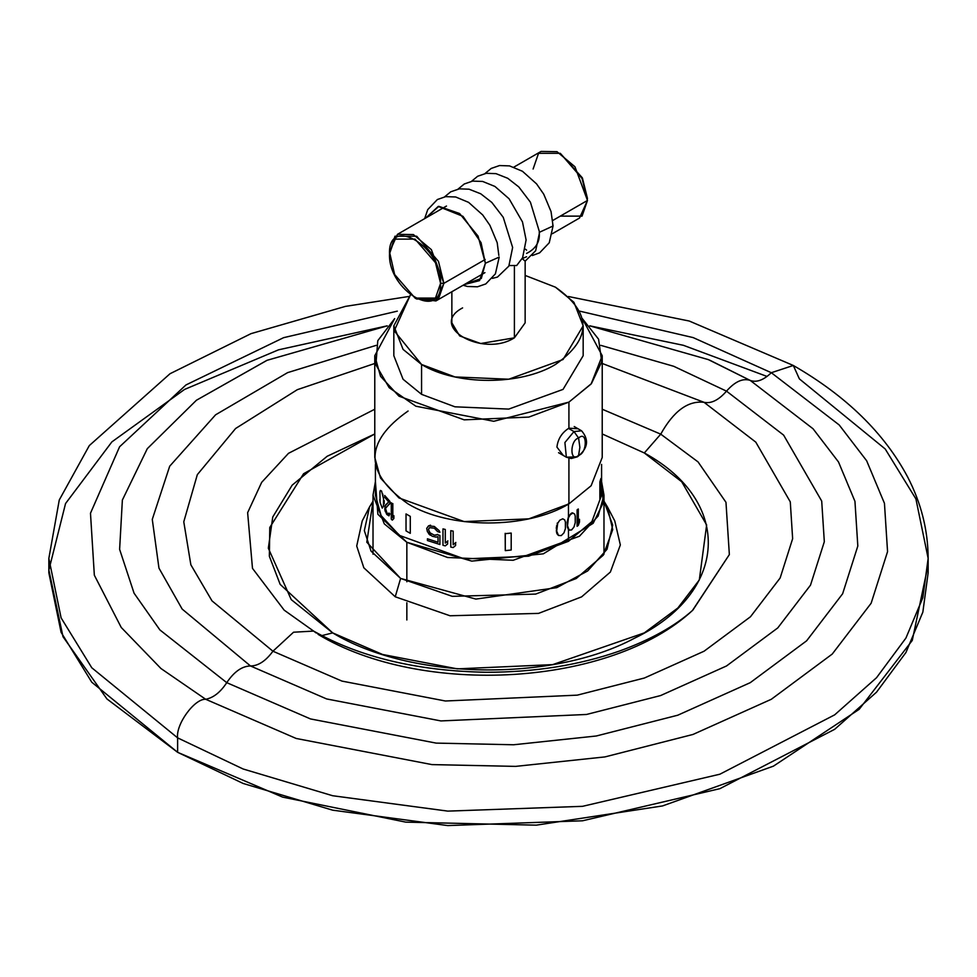 <?xml version="1.0" encoding="UTF-8"?>
<svg xmlns="http://www.w3.org/2000/svg" width="977" height="977" viewBox="0 0 977 977"><rect width="100%" height="100%" fill="white"/><g stroke="black" fill="none" stroke-linecap="round" stroke-linejoin="round"><path stroke-width="1.47" d="M387.222 325.829L278.53 349.827L184.543 389.444L111.854 441.909L65.544 503.546L48.874 570.043L63.004 636.723L106.945 698.946L177.619 752.314L282.634 797.122L405.797 822.133L536.263 825.162L662.516 805.94L773.418 766.151L859.186 709.314L912.262 640.448L927.967 565.61M767.055 376.45L683.412 345.308L589.778 325.829M408.606 296.507L345.357 306.399L251.028 333.645L170.022 373.727L89.31 445.585L59.267 499.98L48.85 558.38L61.099 617.867L91.777 667.767L177.619 737.867L177.619 752.314L91.777 682.227L61.099 632.327L48.85 572.84L48.85 558.38L61.099 617.867L91.777 667.767L177.619 737.867L243.139 768.997L332.656 795.73L447.771 811.118L582.536 806.33L719.866 774.211L834.676 714.846L876.528 677.72L905.948 638.018L922.85 597.68L928.15 558.38L915.901 498.881L885.223 448.993L799.381 378.893L793.312 365.471L771.317 372.713L793.312 365.471L689.237 321.03L568.394 296.507M928.15 558.38L928.15 572.84L922.85 612.127L905.948 652.477L876.528 692.18L834.676 729.306L719.866 788.671L582.536 820.79L447.771 825.577L332.656 810.177L243.139 783.456L177.619 752.314L177.619 737.867C175.713 724.36 194.521 698.494 205.683 699.276L296.178 738.465L431.932 764.6L515.624 766.383L604.958 756.906L692.998 734.448L771.317 699.276L832.233 654.065L871.142 603.236L887.556 551.651L884.454 503.338L866.66 460.778L839.194 424.958L771.317 372.713L693.169 337.602L579.691 311.15L693.169 337.602L771.317 372.713C763.587 380.151 756.564 382.728 750.251 380.432C756.564 382.728 763.587 380.151 771.317 372.713L839.194 424.958L866.66 460.778L884.454 503.338L887.556 551.651L871.142 603.236L832.233 654.065L771.317 699.276L692.998 734.448L604.958 756.906L515.624 766.383L431.932 764.6L296.178 738.465L205.683 699.276C194.521 698.494 175.713 724.36 177.619 737.867L243.139 768.997L332.656 795.73L447.771 811.118L582.536 806.33L719.866 774.211L834.676 714.846L876.528 677.72L905.948 638.018L922.85 597.68L928.15 558.38C928.04 530.279 921.213 503.179 907.694 477.081C884.283 433.104 846.155 395.905 793.312 365.471M589.815 325.878L708.374 359.621L750.251 380.432L813.059 428.781L838.474 461.926L854.948 501.323L857.818 546.033L842.626 593.772L806.623 640.814L750.251 682.667L677.757 715.213L596.275 735.999L513.597 744.767L436.145 743.106L310.515 718.938L226.749 682.667C220.436 692.253 213.413 697.798 205.683 699.276L160.936 668.5L121.233 627.454L94.342 575.209L90.482 513.23L119.585 446.782L185.96 384.95L283.599 337.676L397.309 311.15L283.599 337.676L185.96 384.95L119.585 446.782L90.482 513.23L94.342 575.209L121.233 627.454L160.936 668.5L205.683 699.276C213.413 697.798 220.436 692.253 226.749 682.667L159.886 629.921L134.057 593.173L119.621 549.367L122.369 500.053L147.307 448.663L196.414 400.252L267.283 360.195M710.059 360.342L750.251 380.432L813.059 428.781L838.474 461.926L854.948 501.323L857.818 546.033L842.626 593.772L806.623 640.814L750.251 682.667L677.757 715.213L596.275 735.999L513.597 744.767L436.145 743.106L310.515 718.938L226.749 682.667C234.126 671.688 242.04 666.131 250.491 665.972L326.66 698.946L440.896 720.928L586.505 714.468L660.599 695.563L726.509 665.972L777.765 627.918L810.507 585.138L824.319 541.734L821.706 501.067L783.627 435.119L726.509 391.142C734.96 381.543 742.874 377.977 750.251 380.432C742.874 377.977 734.96 381.543 726.509 391.142L673.739 366.302L600.806 345.357L673.739 366.302L726.509 391.142C718.718 400.082 711.244 403.806 704.063 402.316C711.244 403.806 718.718 400.082 726.509 391.142L783.627 435.119L821.706 501.067L824.319 541.734L810.507 585.138L777.765 627.918L726.509 665.972L660.599 695.563L586.505 714.468L440.896 720.928L326.66 698.946L250.491 665.972C242.04 666.131 234.126 671.688 226.749 682.667L159.886 629.921L134.057 593.173L119.621 549.367L122.369 500.053L147.307 448.663L196.414 400.252L266.941 360.342L387.185 325.878M376.194 345.357L287.617 372.628L215.587 414.81L169.693 466.212L152.278 519.385L158.958 568.125L182.149 609.062L250.491 665.972C258.282 665.923 265.756 661.002 272.937 651.219L211.997 600.867L190.857 564.791L183.774 521.816L197.317 474.663L235.616 428.488L297.301 389.689L374.777 363.468L297.301 389.689L235.616 428.488L197.317 474.663L183.774 521.816L190.857 564.791L211.997 600.867L272.937 651.219C265.756 661.002 258.282 665.923 250.491 665.972L182.149 609.062L158.958 568.125L152.278 519.385L169.693 466.212L215.587 414.81L287.617 372.628L376.194 345.357M602.223 363.468L704.063 402.316L755.795 442.141L790.283 501.873L792.64 538.706L780.134 578.005L750.483 616.756L704.063 651.219L644.368 678.026L577.26 695.148L445.39 700.997L341.926 681.091L272.937 651.219L293.54 632.217L313.605 631.081L293.54 632.217L272.937 651.219L341.926 681.091L445.39 700.997L577.26 695.148L644.368 678.026L704.063 651.219L750.483 616.756L780.134 578.005L792.64 538.706L790.283 501.873L755.795 442.141L704.063 402.316C688.04 400.46 673.593 411.073 660.733 434.154C673.593 411.073 688.04 400.46 704.063 402.316L602.223 363.468M692.498 610.43L729.355 554.582L725.972 502.312L698.054 461.913L660.733 434.154L602.223 409.229L660.733 434.154L644.319 452.962L660.733 434.154L698.054 461.913L725.972 502.312L729.355 554.582L692.827 610.149C674.997 626.147 650.523 639.788 619.394 651.073C579.031 665.227 534.663 672.286 486.302 672.261C417.606 671.052 360.037 657.326 313.605 631.081L316.267 633.035M284.173 610.149L252.481 568.358L247.633 512.681L261.665 482.357L288.508 453.316L374.777 409.229L288.508 453.316L261.665 482.357L247.633 512.681L252.481 568.358L284.173 610.149L313.605 631.081M321.86 635.612L332.681 632.888L291.244 599.622L268.333 548.244L272.754 517.028L292.16 485.166L327.148 456.283L374.777 433.959L303.591 473.735L269.774 527.495L269.359 556.279L280.167 584.38L332.681 632.888L321.86 635.612M602.223 433.959L644.319 452.962L681.714 481.759L706.64 524.93L699.312 579.972L677.879 607.975L644.319 632.888L552.664 664.629L457.334 668.866L382.544 654.468L332.681 632.888C410.523 679.98 551.419 682.532 634.22 638.36C728.671 592.954 733.629 501.702 644.319 452.962L602.223 433.959M400.619 578.433L452.253 596.336L535.652 594.089L576.21 578.531L603.31 555.168L612.726 529.619L607.474 506.965L603.981 501.201L612.689 525.076L607.035 549.269L587.653 570.959L556.805 587.641L475.872 599.084L400.619 578.433L395.233 596.776L400.619 578.433L371.04 551.138L364.336 530.633L369.526 506.965L373.019 501.201L366.79 542.198L400.619 578.433M607.474 506.965L614.765 520.912L620.346 544.958L610.356 572.07L581.596 596.874L538.547 613.385L450.031 615.766L395.233 596.776L363.835 567.796L356.715 546.033L362.235 520.912L369.526 506.965M603.981 495.144L598.144 516.064L579.434 536.239L513.194 560.273L447.564 557.488L406.847 542.284L406.847 581.791L406.847 542.284L384.291 523.88L373.019 495.144L375.412 481.637L377.867 514.256L406.847 542.284L471.781 561.116L543.334 553.825L593.173 523.306L603.2 502.862L601.588 481.637L603.981 495.144L603.981 554.215M406.847 619.98L406.847 602.724L406.847 619.98M408.081 411.024C364.006 441.983 364.006 472.929 408.081 503.888C449.945 529.326 527.055 529.326 568.919 503.888L528.813 518.848L464.173 521.596L398.958 497.928L380.517 478.058L374.777 457.456L374.777 355.701L380.517 376.304L398.958 396.173L464.173 419.841L528.813 417.094L568.919 402.121L568.919 428.158C561.86 432.701 557.867 439.015 556.939 447.1L563.24 455.404M568.919 458.237L568.919 503.888L568.919 458.237M578.079 428.781L568.919 428.158L568.919 402.121L493.764 421.282L415.86 406.212L389.164 387.661L375.876 364.787L377.794 340.68L394.659 318.612L374.777 355.701M421.563 364.482C456.406 385.671 520.594 385.671 555.437 364.482C592.135 338.714 592.135 312.945 555.437 287.177L525.137 275.429L555.437 287.177L573.926 302.272L583.171 325.829L563.045 359.524L508.748 379.223L454.94 376.939L421.563 364.482L421.563 394.342L421.563 364.482L394.232 330.861L410.425 294.92L393.829 325.829L403.074 349.387L421.563 364.482M602.223 355.701L582.341 318.612L598.583 339.214L601.734 361.771L591.439 383.607L568.919 402.121L591.122 383.998L602.223 355.701L602.223 457.456L591.122 485.752L568.919 503.888M583.171 325.829L583.171 355.701L563.045 389.396L508.748 409.094L454.94 406.811L421.563 394.342L403.074 379.259L393.829 355.701L393.829 325.829M574.195 513.804L572.485 512.827L571.179 513.304L568.467 516.711L568.467 503.619L568.467 516.711L567.112 522.329L567.344 527.091L568.467 529.558L568.467 541.307L528.581 556.194L464.307 558.917L399.459 535.396L381.128 515.624L375.412 495.144L375.412 464.393M383.411 497.549L383.485 498.209M382.642 493.825L382.996 495.119M601.588 464.393L601.588 495.144L591.915 521.571L568.467 541.307L568.467 529.558L569.847 530.181M600.916 495.412L599.878 498.82L599.878 481.856L600.916 478.449L600.916 495.412L600.916 478.449L600.354 480.44M578.299 525.406L577.089 526.285L577.089 509.872L578.299 508.993L578.299 522.61L579.483 519.275L578.299 525.406L579.483 522.072L579.483 519.275L579.068 520.448M575.233 516.064L575.233 522.695L573.963 527.043L571.582 529.961L569.127 530.035L567.515 525.711L568.443 517.859L570.25 514.708L572.888 513.072L574.598 514.049L575.233 516.064M565.402 521.974L565.402 528.606L563.961 532.856L561.274 535.591L558.49 535.481L556.682 531.048L557.72 523.257L559.76 520.228L562.752 518.799L564.682 519.911L565.402 521.974M453.169 547.547L450.776 547.083L450.776 530.67L453.169 531.134L453.169 544.751L455.587 542.748L455.587 545.545L453.169 547.547L455.587 545.447M445.292 545.874L442.972 545.3L442.972 528.887L445.292 529.461L445.292 543.078L447.625 541.173L447.625 543.969L445.292 545.874L447.625 543.859M434.313 535.176L437.293 534.675L439.919 535.42L439.919 544.507L427.425 540.525L427.425 538.779L438.038 542.235L438.038 536.642L436.169 537.142L432.115 536.214L427.425 531.793L426.717 528.386L428.5 525.895L434.313 526.444L439.174 530.67L439.919 532.282L437.659 531.647L434.313 528.191L429.575 527.678L428.5 529.387L429.575 532.563L434.313 535.176M392.302 520.13L391.276 519.178L391.276 502.764L392.302 503.717L392.302 517.334L393.365 515.844L393.365 518.64L392.302 520.13L393.89 518.494L392.302 520.13M384.694 495.498L389.957 501.47L389.957 503.216L385.5 508.382L386.904 512.852L388.235 514L389.005 513.072L389.799 513.878L389.005 515.856L386.758 514.439L384.828 509.64L385.097 505.439L388.699 501.922L384.694 497.244L384.694 495.498M383.546 498.844L383.424 506.355L382.239 508.113L380.102 502.483L379.919 491.993L380.407 490.442L381.555 491.004L383.546 498.844M511.191 550.027L505.28 550.625L505.28 533.662L511.191 533.063L511.191 550.027M410.279 533.332L406.029 530.877L406.029 513.926L410.279 516.369L410.279 533.332M557.305 523.013L557.208 524.881L557.305 523.013M556.536 525.809L556.682 527.898L556.536 525.809M556.267 527.665L556.682 531.048L556.267 527.665M556.267 530.804L556.951 532.673L556.267 530.804M556.536 532.441L557.208 533.613L556.536 532.441M556.792 533.369L557.72 534.785L556.792 533.369M455.844 542.443L453.169 544.751L455.844 542.443M447.869 540.867L445.292 543.078L447.869 540.867M437.537 534.382L435.803 535.286L437.537 534.382M429.819 532.257L429.111 530.951L429.819 532.257M428.854 528.472L429.575 527.678M430.552 525.174L428.5 525.895L430.552 525.174M426.717 528.386L427.425 531.793M428.5 533.576L430.295 535.262M438.038 536.642L438.038 542.235M427.682 538.864L427.425 540.525M391.814 503.265L391.276 519.178M393.89 518.494L393.89 515.697L393.89 518.494M392.302 517.334L392.827 503.57L392.827 517.199M388.699 501.922L384.828 506.147M384.828 509.64L385.365 511.704M386.294 507.185L390.495 503.082L386.294 507.185M384.193 503.766L384.193 500.627L384.193 503.766M380.102 490.955L379.919 491.993M379.821 499.503L380.102 502.483M505.17 533.332L505.28 550.625L505.17 533.332M577.431 456.796L571.264 458.518L566.355 457.212L564.901 442.532L573.975 431.565L564.901 442.532L566.355 457.212L577.431 456.796L578.604 455.319C587.482 453.267 587.482 429.831 578.604 438.026L573.975 431.565L568.504 428.402L573.975 431.565L581.596 430.808L573.975 431.565L578.604 438.026C569.713 440.09 569.713 463.525 578.604 455.319L577.431 456.796C587.959 448.59 589.339 439.931 581.596 430.808L574.207 426.546M578.604 438.026L579.862 447.405L578.604 455.319C569.713 463.525 569.713 440.09 578.604 438.026C587.482 429.831 587.482 453.267 578.604 455.319L579.862 447.405L578.604 438.026M526.591 256.743L522.17 258.587L525.15 261.164L525.137 322.862L514.403 337.822L514.403 266.916L514.403 337.822C482.589 358.046 427.572 326.281 462.597 307.902M514.403 337.822L480.66 343.525L459.654 335.905L451.862 322.862L451.862 291.732M415.86 298.522L435.937 300.928L443.9 283.33L440.578 283.33C442.166 322.276 387.93 290.963 389.518 253.849C387.93 214.891 442.166 246.204 440.578 283.33L443.9 283.33L485.215 259.479L443.9 283.33L431.382 249.66L413.418 234.565L397.48 234.321L389.518 251.932L394.623 274.488L415.054 298.07L435.473 298.07L440.578 283.33L435.473 262.691L415.054 239.109L394.623 239.109L389.518 253.849L394.952 236.226L416.703 236.226L438.465 261.347L443.9 283.33L438.465 299.023L416.703 299.023L415.054 298.07M513.902 167.104L541.063 151.423L557 151.667L574.965 166.762L587.482 200.432L552.75 220.484L587.482 200.432L579.52 218.03L552.359 233.711M560.297 216.125L582.048 216.125L587.482 200.432L582.048 178.449L560.297 153.328L538.535 153.328L533.1 169.033M560.297 153.328L582.377 177.875L587.482 198.514M485.374 263.24L479.536 280.619L464.246 284.588L481.319 278.457L485.374 263.24L481.075 242.699L463.013 216.357L438.233 206.428L425.789 217.981L438.868 206.342L459.605 213.523L478.058 236.104L485.374 263.24L499.21 257.085L485.374 263.24M424.641 218.64L427.755 209.591L437.366 199.528L445.683 196.646L455.673 196.975L468.594 202.361L482.711 214.964L489.904 225.296L497.195 242.687L498.844 255.473M526.603 250.161L525.455 249.172M444.633 196.829L450.739 191.797L459.398 188.842L469.058 189.196L480.757 193.8L491.822 202.434L503.24 217.309L512.632 247.474L508.834 266.135L497.452 277.077L492.384 278.372M485.019 173.515L491.211 168.435L499.528 165.553L509.53 165.895L522.451 171.268L536.556 183.871L543.749 194.203L551.052 211.594L553.055 225.992L539.573 232.196L553.055 225.992L552.701 224.38M526.53 253.446C535.958 248.744 540.196 241.649 539.231 232.147M458.091 189.062L464.27 183.981L472.599 181.111L482.638 181.441L494.936 186.448L509.102 198.795L522.487 221.938L526.102 239.951L522.61 257.745L516.674 265.536L509.151 265.536M709.18 359.963L709.827 360.244M318.026 634.329C422.211 697.163 611.077 686.44 692.827 610.149M373.019 495.144L373.019 554.215M566.355 457.212L558.563 452.705M484.934 272.644L435.937 300.928M397.48 234.321L446.477 206.037M499.21 257.085L495.4 273.853L485.789 283.928L477.472 286.798L467.47 286.469L463.098 285.247M553.055 225.992L549.245 242.772L539.634 252.835L532.367 255.522M525.15 261.164L535.677 250.735L539.573 232.282L530.413 202.19L518.787 186.925L507.722 178.278L496.011 173.65L486.351 173.295L477.68 176.239L471.561 181.282"/></g></svg>
